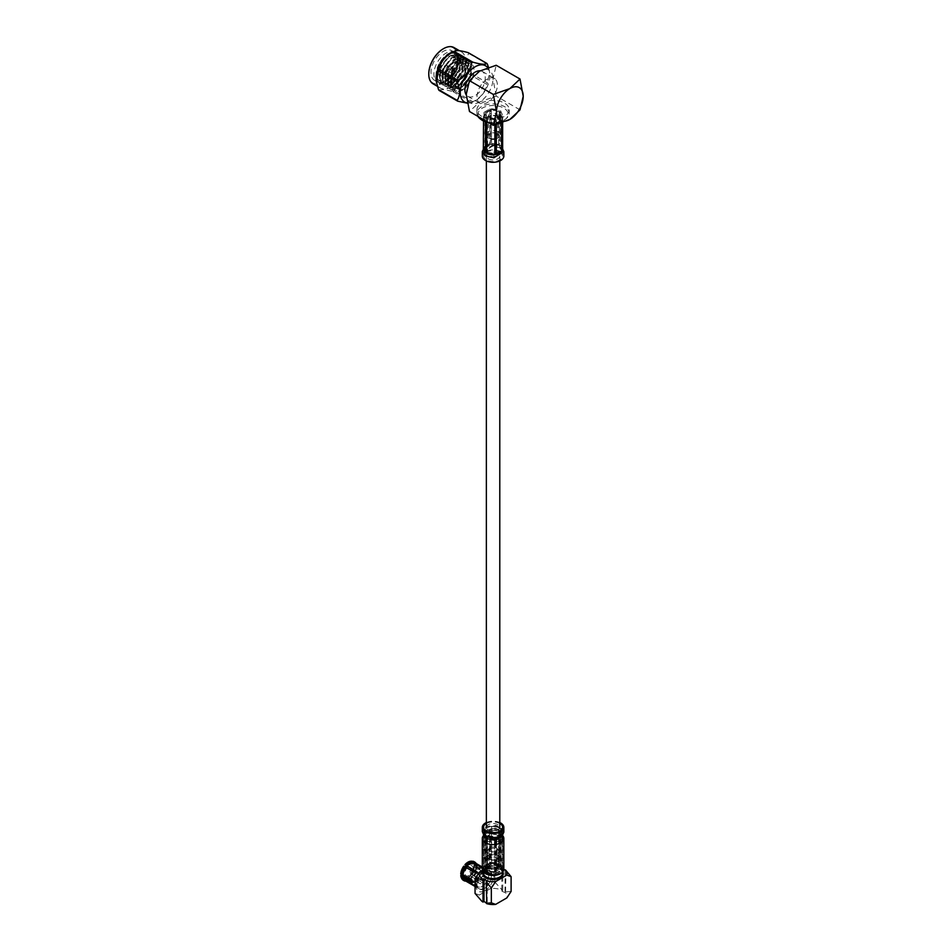 <?xml version="1.0" encoding="UTF-8"?>
<svg xmlns="http://www.w3.org/2000/svg" width="952" height="952" viewBox="0 0 952 952"><rect width="100%" height="100%" fill="white"/><g stroke="black" fill="none" stroke-linecap="round" stroke-linejoin="round"><path stroke-width="0.71" stroke-dasharray="4.76 3.57" d="M488.328 158.817A6.712 3.879 0 0 0 495.647 159.662A6.712 3.879 0 0 0 499.788 156.08A6.712 3.879 0 0 0 497.825 153.331A6.712 3.879 0 0 0 490.506 152.499A6.712 3.879 0 0 0 486.365 156.08A6.712 3.879 0 0 0 488.328 158.817M488.328 830.12A6.712 3.879 0 0 0 495.647 830.953A6.712 3.879 0 0 0 499.788 827.371A6.712 3.879 0 0 0 497.825 824.634A6.712 3.879 0 0 0 490.506 823.789A6.712 3.879 0 0 0 486.365 827.371A6.712 3.879 0 0 0 488.328 830.12M489.84 117.739A4.582 2.642 0 0 0 494.838 118.31A4.582 2.642 0 0 0 497.67 115.87A4.582 2.642 0 0 0 496.325 114.002A4.582 2.642 0 0 0 491.327 113.419A4.582 2.642 0 0 0 488.495 115.87A4.582 2.642 0 0 0 489.84 117.739M489.84 138.016A4.582 2.642 0 0 0 494.838 138.599A4.582 2.642 0 0 0 497.67 136.148A4.582 2.642 0 0 0 496.325 134.28A4.582 2.642 0 0 0 491.327 133.708A4.582 2.642 0 0 0 488.495 136.148A4.582 2.642 0 0 0 489.84 138.016M497.194 133.768A5.831 3.368 0 0 0 489.268 133.601A5.831 3.368 0 0 0 488.4 138.159A5.831 3.368 0 0 0 488.959 138.528A5.831 3.368 0 0 0 497.753 138.159A5.831 3.368 0 0 0 497.194 133.768M498.229 131.769A7.283 4.201 0 0 0 490.292 130.852A7.283 4.201 0 0 0 485.794 134.744A7.283 4.201 0 0 0 487.234 137.255A7.283 4.201 0 0 0 487.924 137.719A7.283 4.201 0 0 0 498.919 137.255A7.283 4.201 0 0 0 500.359 134.744A7.283 4.201 0 0 0 498.229 131.769M498.229 116.584A7.283 4.201 0 0 0 490.292 115.668A7.283 4.201 0 0 0 485.794 119.547A7.283 4.201 0 0 0 487.924 122.522A7.283 4.201 0 0 0 495.861 123.439A7.283 4.201 0 0 0 500.359 119.547A7.283 4.201 0 0 0 498.229 116.584M497.813 116.822A6.7 3.867 0 0 0 490.518 115.977A6.7 3.867 0 0 0 486.389 119.547A6.7 3.867 0 0 0 488.34 122.284A6.7 3.867 0 0 0 495.635 123.117A6.7 3.867 0 0 0 499.776 119.547A6.7 3.867 0 0 0 497.813 116.822M497.813 111.503A6.7 3.867 0 0 0 490.518 110.658A6.7 3.867 0 0 0 486.389 114.228A6.7 3.867 0 0 0 488.34 116.965A6.7 3.867 0 0 0 495.635 117.798A6.7 3.867 0 0 0 499.776 114.228A6.7 3.867 0 0 0 497.813 111.503M488.602 122.546A15.089 8.711 0 0 0 505.191 119.428A15.089 8.711 0 0 0 503.751 108.064A15.089 8.711 0 0 0 483.211 107.635A15.089 8.711 0 0 0 480.974 119.428M487.614 121.987A16.148 9.318 0 0 0 506.036 118.774A16.148 9.318 0 0 0 509.225 113.217A16.148 9.318 0 0 0 504.5 106.624A16.148 9.318 0 0 0 486.9 104.601A16.148 9.318 0 0 0 476.928 113.217A16.148 9.318 0 0 0 477.88 116.37M481.664 116.311A16.148 9.318 180 0 1 476.928 109.718A16.148 9.318 180 0 1 486.9 101.114A16.148 9.318 180 0 1 504.5 103.125A16.148 9.318 180 0 1 509.225 109.718A16.148 9.318 180 0 1 499.253 118.334A16.148 9.318 180 0 1 481.664 116.311M520.018 109.861L496.182 96.093L479.63 101.959L469.479 111.515M496.182 96.093L492.981 78.837L496.182 65.26M466.278 94.248A18.885 10.9 -60 0 1 479.63 71.126A18.885 10.9 -60 0 1 492.981 78.837A18.885 10.9 -60 0 1 479.63 101.959A18.885 10.9 -60 0 1 466.278 94.248M439.753 82.717A17.124 9.889 -60 0 1 437.444 81.967A17.124 9.889 -60 0 1 435.528 80.182A17.124 9.889 -60 0 1 438.634 60.297A17.124 9.889 -60 0 1 454.58 52.3A17.124 9.889 -60 0 1 456.496 54.086A17.124 9.889 -60 0 1 458.126 60.143A17.124 9.889 -60 0 1 448.749 79.183C457.567 70.46 460.423 62.249 457.305 54.55L455.484 52.824L447.262 53.871L437.23 67.175L437.67 81.42L439.705 83.264L448.606 82.622L459.542 69.829L459.995 56.097L458.186 54.383L449.951 55.418L439.919 68.734L440.359 82.979L442.394 84.823L451.308 84.169L462.244 71.376L462.684 57.656L460.875 55.93L452.652 56.977L442.609 70.281L443.061 84.526L445.084 86.37L453.997 85.728L464.933 72.935L465.385 59.203L463.565 57.489L455.342 58.524L445.298 71.84L445.75 86.085L447.785 87.929L456.686 87.275L467.622 74.494L468.075 60.761L466.254 59.036L458.031 60.083L447.987 73.387L448.44 87.632L450.474 89.488L459.376 88.834L470.312 76.041L470.764 62.32L468.943 60.595L460.72 61.642L450.677 74.946L451.129 89.191L453.164 91.035L462.065 90.38L472.454 78.837L465.004 88.869C455.734 94.165 451.403 91.344 452.022 80.396L453.128 75.732L461.898 64.01L469.086 63.07L470.669 64.569L470.217 76.6L460.554 87.822L452.676 88.369L450.879 86.739L450.427 74.185L459.209 62.451L466.397 61.511L467.979 63.022L467.527 75.053L457.852 86.263L449.987 86.811L448.19 85.18L447.737 72.626L456.508 60.904L463.695 59.952L465.278 61.463L464.838 73.494L455.163 84.704L447.297 85.264L445.5 83.621L445.048 71.079L453.818 59.345L461.006 58.405L462.589 59.905L462.148 71.947L452.474 83.157L444.608 83.705L442.811 82.074L442.359 69.52L451.129 57.786L458.317 56.846L459.899 58.358L459.447 70.388L449.784 81.598L441.918 82.146L440.11 80.515L439.669 67.961L448.44 56.239L455.627 55.299L457.21 56.799L456.758 68.841L446.559 80.801L439.753 82.717C450.118 85.085 463.874 62.332 457.626 54.74L455.818 53.014L448.202 53.693L439.883 62.38L436.302 72.507L438.003 81.61L440.038 83.455L448.273 83.133L457.281 74.839L461.399 65.033L460.328 56.287L458.507 54.562L450.891 55.252L442.573 63.939L438.991 74.066L440.693 83.157L442.728 85.014L450.974 84.692L459.971 76.398L464.088 66.581L463.017 57.846L461.196 56.12L453.592 56.799L445.262 65.486L441.68 75.613L443.382 84.716L445.417 86.561L453.664 86.251L462.66 77.957L466.789 68.139L465.707 59.393L463.886 57.679L456.282 58.358L447.952 67.045L444.37 77.171L446.072 86.275L448.106 88.119L456.353 87.798L465.349 79.504L469.479 69.686L468.396 60.952L466.587 59.226L458.971 59.916L450.641 68.592L447.059 78.73L448.761 87.822L450.796 89.666L459.042 89.357L468.039 81.063L472.168 71.245L471.085 62.499L469.276 60.785L461.66 61.463L453.342 70.15L449.76 80.277L451.462 89.381L453.497 91.225L465.004 88.869M453.592 52.408A17.124 9.889 120 0 0 451.664 50.623A17.124 9.889 120 0 0 435.73 58.619A17.124 9.889 120 0 0 432.613 78.504A17.124 9.889 120 0 0 434.54 80.289A17.124 9.889 120 0 0 450.474 72.292A17.124 9.889 120 0 0 453.592 52.408M448.749 79.183L458.126 60.559L456.567 54.93C449.522 44.28 429.78 70.757 438.063 79.492L440.919 81.444A15.053 8.687 -60 0 0 447.476 80.266L446.559 80.801M455.139 85.775A11.995 6.926 120 0 0 456.484 87.025A11.995 6.926 120 0 0 467.646 81.432A11.995 6.926 120 0 0 469.824 67.509A11.995 6.926 120 0 0 468.479 66.259A11.995 6.926 120 0 0 457.329 71.852A11.995 6.926 120 0 0 455.139 85.775M428.793 73.994A20.254 11.698 120 0 0 430.709 80.884A20.254 11.698 120 0 0 450.26 75.636A20.254 11.698 120 0 0 455.508 50.028A20.254 11.698 120 0 0 443.346 48.778M454.056 47.6A20.932 12.09 -60 0 1 456.413 49.778A20.932 12.09 -60 0 1 452.605 74.089A20.932 12.09 -60 0 1 433.124 83.859M453.069 51.741A20.932 12.09 -60 0 1 461.327 51.801A20.932 12.09 -60 0 1 463.683 53.978A20.932 12.09 -60 0 1 459.875 78.29A20.932 12.09 -60 0 1 440.383 88.06A20.932 12.09 -60 0 1 438.039 85.882A20.932 12.09 -60 0 1 436.266 81.241M439.098 90.428C440.609 89.036 445.262 89.452 453.069 91.678A24.264 14.006 120 0 0 454.247 90.999C455.746 83.419 460.399 77.624 468.217 73.625A24.264 14.006 120 0 0 468.8 72.114C465.659 64.117 465.659 57.905 468.8 53.491A24.264 14.006 120 0 0 468.515 53.062A24.264 14.006 120 0 0 468.217 52.657M451.308 73.78A3.225 1.856 120 0 0 451.664 74.113A3.225 1.856 120 0 0 454.663 72.614A3.225 1.856 120 0 0 455.246 68.877A3.225 1.856 120 0 0 454.889 68.532A3.225 1.856 120 0 0 451.891 70.043A3.225 1.856 120 0 0 451.308 73.78M455.734 69.151A3.225 1.856 -60 0 1 455.151 72.888A3.225 1.856 -60 0 1 452.152 74.399A3.225 1.856 -60 0 1 451.795 74.054A3.225 1.856 -60 0 1 452.378 70.317A3.225 1.856 -60 0 1 455.377 68.818A3.225 1.856 -60 0 1 455.734 69.151M487.662 67.64A20.932 12.09 -60 0 1 487.9 67.961A20.932 12.09 -60 0 1 489.721 72.899A20.932 12.09 -60 0 1 472.87 102.09A20.932 12.09 -60 0 1 467.289 102.947M453.069 91.678L471.692 102.435L467.337 103.209M471.692 102.435A24.264 14.006 120 0 0 472.858 101.757L454.247 90.999M468.217 73.625L486.841 84.371C485.341 91.963 480.677 97.758 472.858 101.757M486.841 84.371A24.264 14.006 120 0 0 487.424 82.872L468.8 72.114M488.507 67.378L489.614 72.173L487.424 82.872M446.393 70.186A2.535 1.464 120 0 0 446.417 70.21A2.535 1.464 120 0 0 446.678 70.448A2.535 1.464 120 0 0 449.046 69.258A2.535 1.464 120 0 0 449.499 66.319A2.535 1.464 120 0 0 449.213 66.057A2.535 1.464 120 0 0 448.88 65.938A2.535 1.464 120 0 0 446.702 67.497A2.535 1.464 120 0 0 446.393 70.186M451.724 73.256A2.535 1.464 120 0 0 452.01 73.518A2.535 1.464 120 0 0 454.366 72.34A2.535 1.464 120 0 0 454.83 69.401A2.535 1.464 120 0 0 454.544 69.127A2.535 1.464 120 0 0 452.188 70.317A2.535 1.464 120 0 0 451.724 73.256M444.334 67.461A1.166 0.678 120 0 0 445.476 65.509A1.166 0.678 120 0 0 444.334 67.461L446.417 70.21M480.201 70.805A14.387 8.306 -60 0 1 482.271 71.448A14.387 8.306 -60 0 1 483.89 72.947A14.387 8.306 -60 0 1 481.272 89.655A14.387 8.306 -60 0 1 467.884 96.378A14.387 8.306 -60 0 1 466.29 94.902M496.004 79.944A14.387 8.306 -60 0 1 493.386 96.652A14.387 8.306 -60 0 1 479.998 103.363A14.387 8.306 -60 0 1 478.38 101.864A14.387 8.306 -60 0 1 480.998 85.156A14.387 8.306 -60 0 1 494.385 78.445A14.387 8.306 -60 0 1 496.004 79.944M455.77 70.9A15.053 8.687 -60 0 1 447.476 80.266M452.022 80.396C453.878 72.031 458.09 66.354 464.647 63.356L469.752 63.451L471.335 64.962L470.895 76.993L461.22 88.203L453.354 88.75L451.557 87.12L451.105 74.565L459.875 62.844L467.063 61.904L468.646 63.403L468.194 75.446L458.531 86.656L450.665 87.203L448.856 85.573L448.416 73.018L457.186 61.285L464.374 60.345L465.956 61.856L465.504 73.887L455.841 85.097L447.975 85.644L446.167 84.014L445.726 71.459L454.497 59.738L461.684 58.786L463.267 60.297L462.815 72.328L453.152 83.538L445.274 84.097L443.477 82.455L443.025 69.912L451.807 58.179L458.995 57.239L460.578 58.738L460.125 70.781L450.451 81.991L442.585 82.538L440.788 80.908L440.336 68.354L449.106 56.62L456.294 55.68L457.876 57.191L457.436 69.222L447.761 80.432L440.919 81.444M464.647 63.356C473.37 61.713 475.976 66.866 472.454 78.837M468.8 53.491L487.424 64.236M499.717 152.249A9.389 5.414 180 0 1 502.466 156.08A9.389 5.414 180 0 1 496.67 161.078A9.389 5.414 180 0 1 486.436 159.912A9.389 5.414 180 0 1 483.687 156.08A9.389 5.414 180 0 1 489.483 151.071A9.389 5.414 180 0 1 499.717 152.249M486.734 152.499L487.65 153.034L487.424 117.786A8.354 4.831 180 0 1 486.924 117.489L486.734 152.499C484.865 152.689 484.235 151.356 484.865 148.476L484.925 113.181A8.354 4.831 180 0 1 485.103 112.788L485.234 148.441L483.687 151.582L492.422 146.191L499.717 147.762L502.466 151.618L493.731 157.009L486.436 155.426L483.687 151.594L483.687 156.08M490.292 144.811L490.566 109.623A8.354 4.831 180 0 1 491.268 109.516L491.553 144.621L485.199 147.75M491.553 144.621L497.111 145.846L498.729 145.251L498.729 110.67A8.354 4.831 180 0 1 498.991 110.813A8.354 4.831 180 0 1 499.241 110.968L499.431 146.227L501.299 150.249L501.24 115.275A8.354 4.831 180 0 1 501.049 115.68L501.299 150.237L498.503 145.692M494.623 154.093L495.873 153.915L495.587 118.833A8.354 4.831 180 0 1 494.897 118.941L494.897 153.51L493.814 154.724L487.65 153.034M482.319 156.08A10.758 6.212 180 0 1 488.959 150.333A10.758 6.212 180 0 1 500.681 151.689A10.758 6.212 180 0 1 503.834 156.08M502.644 150.392L502.811 149.214L502.644 150.392L502.811 149.214L500.478 145.715L493.35 143.74L499.395 144.525L499.395 109.956A9.734 5.617 180 0 1 499.955 110.254A9.734 5.617 180 0 1 500.478 110.587L500.478 145.156L502.668 149.964M502.644 149.821L500.478 145.156L502.644 148.857M482.319 151.582L492.327 145.406L492.22 143.764L487.983 144.573L489.828 143.502L489.828 108.933A9.734 5.617 180 0 1 491.303 108.706L491.303 143.276L498.848 144.728M497.706 144.418L492.22 143.764M484.08 147.06L489.828 143.502L483.913 146.929L487.983 144.573L483.913 146.929L483.913 112.36L489.828 108.933M502.644 122.618L502.644 115.251A9.734 5.617 180 0 1 502.251 116.108L502.251 122.749M496.325 124.51L496.325 119.524A9.734 5.617 180 0 1 494.85 119.75L494.85 124.902M486.758 122.142L486.758 118.5A9.734 5.617 180 0 1 485.675 117.881L485.675 121.82M483.509 120.975L483.509 113.205A9.734 5.617 180 0 1 483.913 112.36M491.303 108.706L499.395 109.956M485.675 117.881L483.509 113.205M494.85 119.75L486.758 118.5M502.251 116.108L496.325 119.524M500.478 110.587L502.644 115.251M491.268 109.516L498.729 110.67M485.103 112.788L490.566 109.623M486.924 117.489L484.925 113.181M494.897 118.941L487.424 117.786M501.049 115.68L495.587 118.833M499.241 110.968L501.24 115.275M495.873 153.915C498.467 154.795 500.169 153.808 500.954 150.975M498.039 835.535A7.021 4.046 0 0 0 490.399 834.654A7.021 4.046 0 0 0 486.067 838.391A7.021 4.046 0 0 0 488.114 841.259A7.021 4.046 0 0 0 495.766 842.139A7.021 4.046 0 0 0 500.097 838.391A7.021 4.046 0 0 0 498.039 835.535M498.039 866.356A7.021 4.046 0 0 0 490.399 865.475A7.021 4.046 0 0 0 486.067 869.224A7.021 4.046 0 0 0 488.114 872.08A7.021 4.046 0 0 0 495.766 872.96A7.021 4.046 0 0 0 500.097 869.224A7.021 4.046 0 0 0 498.039 866.356M503.834 869.224A10.758 6.212 0 0 0 500.681 864.832A10.758 6.212 0 0 0 488.959 863.488A10.758 6.212 0 0 0 482.319 869.224M502.644 835.558A10.758 6.212 0 0 0 500.681 834A10.758 6.212 0 0 0 483.509 835.558M494.516 874.674A9.556 5.522 0 0 0 496.563 874.364L501.978 871.235A9.556 5.522 0 0 0 502.525 870.045L500.55 865.773A9.556 5.522 0 0 0 499.836 865.32A9.556 5.522 0 0 0 499.038 864.904L491.648 863.761A9.556 5.522 0 0 0 489.59 864.083L484.175 867.212A9.556 5.522 0 0 0 483.628 868.391L485.615 872.663A9.556 5.522 0 0 0 486.317 873.127A9.556 5.522 0 0 0 487.115 873.531L494.516 874.674L494.516 837.201L487.115 836.046L487.115 873.531M487.115 836.046L494.516 837.201M496.563 836.879L501.978 833.75L496.563 836.879L496.563 874.364M501.978 871.235L501.978 833.75M502.525 832.572L502.632 830.894L500.55 828.299L502.525 832.572L502.525 870.045M500.55 865.773L500.55 828.299M499.788 823.337A9.556 5.522 0 0 0 486.365 823.337M499.038 827.431C496.837 824.979 494.374 824.599 491.648 826.288L499.038 827.431L499.038 864.904M491.648 863.761L491.648 826.288M489.59 826.598C487.079 825.729 485.27 826.776 484.175 829.727L489.59 826.598L489.59 864.083M484.175 867.212L484.175 829.727M483.521 827.264L483.521 830.894L485.615 835.178L483.628 830.918L483.628 868.391M483.604 830.656L485.615 835.178L485.615 872.663M484.663 833.107L486.436 835.654C494.302 838.426 499.633 837.284 502.442 832.226L499.717 827.99C491.851 825.277 486.508 826.443 483.711 831.477L484.889 834.654L485.199 832.488L485.103 867.772A8.354 4.831 0 0 0 484.925 868.176L484.865 833.214M499.717 823.539A9.389 5.414 0 0 0 489.483 822.373A9.389 5.414 0 0 0 483.687 827.371A9.389 5.414 0 0 0 486.436 831.203A9.389 5.414 0 0 0 496.67 832.381A9.389 5.414 0 0 0 502.466 827.371A9.389 5.414 0 0 0 499.717 823.539M487.65 837.76L486.722 837.213L486.924 872.484A8.354 4.831 0 0 0 487.424 872.782L487.424 838.2L488.864 837.57L494.897 839.355L494.897 873.936A8.354 4.831 0 0 0 495.587 873.829L495.587 839.247L496.813 837.843L501.049 836.094L501.049 870.663A8.354 4.831 0 0 0 501.24 870.271L500.966 835.689M499.419 830.953L499.241 865.963A8.354 4.831 0 0 0 498.991 865.808A8.354 4.831 0 0 0 498.729 865.666L498.503 830.418L499.419 830.953C501.121 830.679 501.799 831.679 501.49 833.952L502.454 832.155L502.466 827.371M484.865 833.202L486.734 837.201L484.83 834.559M501.633 831.417L502.811 833.94L501.633 831.417L500.478 831.001L500.478 865.57A9.734 5.617 0 0 0 499.955 865.249A9.734 5.617 0 0 0 499.395 864.952L499.395 830.382L497.706 829.144L493.338 828.478L497.706 829.144L501.633 831.417M485.437 837.76L483.354 834.238L484.782 831.144L487.971 829.311L484.782 831.144L483.913 832.774L483.913 867.343A9.734 5.617 0 0 0 483.509 868.2L483.354 834.238L484.52 836.76M502.251 841.639L502.251 871.092A9.734 5.617 0 0 0 502.644 870.247L502.644 841.235M500.478 831.001L502.644 835.678L502.811 833.94L502.382 835.451M491.303 829.121L491.303 863.702A9.734 5.617 0 0 0 489.828 863.928L489.828 829.359L487.971 829.311L493.338 828.478L491.303 829.121L499.395 830.382M483.509 833.631L483.497 835.082M485.675 842.901L485.675 872.865A9.734 5.617 0 0 0 486.758 873.496L486.758 843.424M494.85 844.519L494.85 874.745A9.734 5.617 0 0 0 496.325 874.519L496.325 844.317M502.644 870.247L500.478 865.57M496.325 874.519L502.251 871.092M486.758 873.496L494.85 874.745M483.509 868.2L485.675 872.865M489.828 863.928L483.913 867.343M499.395 864.952L491.303 863.702M498.503 830.418C496.539 827.907 494.219 827.55 491.541 829.347L491.268 864.511A8.354 4.831 0 0 0 490.566 864.618L490.292 829.537C487.626 828.573 485.925 829.561 485.199 832.488M501.24 870.271L499.241 865.963M495.587 873.829L501.049 870.663M487.424 872.782L494.897 873.936M484.925 868.176L486.924 872.484M490.566 864.618L485.103 867.772M498.729 865.666L491.268 864.511M499.788 822.528A10.758 6.212 0 0 0 486.365 822.528M475.345 872.734A2.059 1.19 120 0 0 474.917 871.794A2.059 1.19 120 0 0 474.679 871.711A2.059 1.19 120 0 0 473.192 872.496A2.059 1.19 120 0 0 472.442 874.412A2.059 1.19 120 0 0 472.668 875.186A2.059 1.19 120 0 0 472.87 875.352A2.059 1.19 120 0 0 474.453 874.805A2.059 1.19 120 0 0 475.345 872.734M480.808 879.243A2.059 1.19 -60 0 1 481.712 877.173A2.059 1.19 -60 0 1 483.295 876.625A2.059 1.19 -60 0 1 483.723 877.566A2.059 1.19 -60 0 1 482.819 879.636A2.059 1.19 -60 0 1 481.236 880.183A2.059 1.19 -60 0 1 480.808 879.243M488.709 875.09A9.115 5.26 120 0 0 486.829 870.913A9.115 5.26 120 0 0 479.796 873.353A9.115 5.26 120 0 0 475.822 882.528A9.115 5.26 120 0 0 477.714 886.705A9.115 5.26 120 0 0 484.735 884.265A9.115 5.26 120 0 0 488.709 875.09M463.315 875.34A9.115 5.26 -60 0 1 463.315 875.304A9.115 5.26 -60 0 1 466.099 867.581M467.206 866.225A9.115 5.26 -60 0 1 474.322 863.69A9.115 5.26 -60 0 1 476.202 867.867A9.115 5.26 -60 0 1 472.228 877.042A9.115 5.26 -60 0 1 465.207 879.481A9.115 5.26 -60 0 1 463.374 876.245M469.764 878.458A8.401 4.855 120 0 0 475.25 871.044A8.401 4.855 120 0 0 473.965 864.309A8.401 4.855 120 0 0 469.764 864.725A8.401 4.855 120 0 0 464.267 872.127A8.401 4.855 120 0 0 465.552 878.874A8.401 4.855 120 0 0 469.764 878.458M473.12 868.426A5.76 3.32 -60 0 1 469.05 875.471A5.76 3.32 -60 0 1 466.171 875.757A5.76 3.32 -60 0 1 464.981 873.127A5.76 3.32 -60 0 1 467.492 867.332A5.76 3.32 -60 0 1 471.93 865.796A5.76 3.32 -60 0 1 473.12 868.426L473.12 867.308A7.128 4.117 120 0 0 468.075 864.404A7.128 4.117 120 0 0 463.041 873.127A7.128 4.117 120 0 0 468.075 876.03A7.128 4.117 120 0 0 473.12 867.308M478.202 880.755A5.76 3.32 120 0 0 479.392 883.396A5.76 3.32 120 0 0 483.818 881.849A5.76 3.32 120 0 0 486.341 876.054A5.76 3.32 120 0 0 485.139 873.424A5.76 3.32 120 0 0 480.712 874.959A5.76 3.32 120 0 0 478.202 880.755M460.744 873.841L461.494 873.4L473.882 880.945A9.258 5.343 120 0 0 473.858 881.516A9.258 5.343 120 0 0 473.882 882.064L473.18 881.683M465.052 880.659A10.21 5.891 120 0 0 465.933 881.016L476.381 886.978A10.21 5.891 120 0 0 477.226 887.062L467.194 881.135A10.21 5.891 120 0 0 473.12 877.708L483.58 883.385A10.21 5.891 120 0 0 484.425 882.337L474.37 876.149A10.21 5.891 120 0 0 477.333 868.51L487.602 874.138A10.21 5.891 120 0 0 487.626 873.567A10.21 5.891 120 0 0 487.602 873.02L486.924 873.412A9.258 5.343 120 0 1 486.948 873.96A9.258 5.343 120 0 1 486.924 874.531L476.262 868.676A9.258 5.343 -60 0 1 473.644 875.435L484.08 881.849A9.258 5.343 120 0 1 483.247 882.897L472.382 876.994A9.258 5.343 -60 0 1 469.764 879.148A9.258 5.343 -60 0 1 467.135 880.029L477.559 886.181A9.258 5.343 120 0 1 476.726 886.11L465.885 879.91A9.258 5.343 -60 0 1 465.135 879.6A9.258 5.343 -60 0 1 465.004 879.529A9.258 5.343 -60 0 1 463.255 876.185M475.726 882.587A9.258 5.343 120 0 0 477.642 886.824A9.258 5.343 120 0 0 484.77 884.348A9.258 5.343 120 0 0 488.804 875.031A9.258 5.343 120 0 0 486.888 870.794A9.258 5.343 120 0 0 479.76 873.27A9.258 5.343 120 0 0 475.726 882.587M467.135 880.029L465.338 878.874A9.151 5.284 120 0 0 467.92 878.006A9.151 5.284 120 0 0 470.514 875.888L472.382 876.994M465.338 878.874L465.528 880.778A10.746 6.212 120 0 0 468.682 879.743A10.746 6.212 120 0 0 471.835 877.137L470.514 875.888M465.528 880.778L466.242 881.183A10.746 6.212 120 0 0 466.266 881.183A10.746 6.212 120 0 0 469.395 880.16A10.746 6.212 120 0 0 472.549 877.542L471.835 877.137M464.957 879.85A10.21 5.891 120 0 0 467.92 878.863A10.21 5.891 120 0 0 470.883 876.423M476.988 884.099A10.21 5.891 -60 0 1 481.438 873.817A10.21 5.891 -60 0 1 489.304 871.08A10.21 5.891 -60 0 1 491.422 875.757A10.21 5.891 -60 0 1 486.972 886.038A10.21 5.891 -60 0 1 479.094 888.775A10.21 5.891 -60 0 1 476.988 884.099M487.602 873.02L477.333 866.832A10.21 5.891 120 0 0 476.738 864.583A10.21 5.891 120 0 0 475.262 862.976M482.319 867.26L484.425 868.486A10.21 5.891 120 0 0 483.58 868.414L482.319 867.7M484.199 888.597A10.615 6.128 120 0 0 491.708 875.59A10.615 6.128 120 0 0 484.199 871.258A10.615 6.128 120 0 0 476.69 884.265A10.615 6.128 120 0 0 484.199 888.597M484.937 890.703A12.674 7.319 120 0 0 493.898 875.174A12.674 7.319 120 0 0 484.937 870.009A12.674 7.319 120 0 0 475.976 885.527A12.674 7.319 120 0 0 484.937 890.703M486.317 873.127A9.556 5.522 0 0 0 496.742 874.317A9.556 5.522 0 0 0 502.632 869.224A9.556 5.522 0 0 0 499.836 865.32A9.556 5.522 0 0 0 489.423 864.118A9.556 5.522 0 0 0 483.521 869.224A9.556 5.522 0 0 0 486.317 873.127M489.376 867.998A5.236 3.023 0 0 0 495.088 868.664A5.236 3.023 0 0 0 498.324 865.868A5.236 3.023 0 0 0 496.789 863.726A5.236 3.023 0 0 0 491.077 863.071A5.236 3.023 0 0 0 487.84 865.868A5.236 3.023 0 0 0 489.376 867.998M489.376 871.366A5.236 3.023 0 0 0 495.088 872.02A5.236 3.023 0 0 0 498.324 869.224A5.236 3.023 0 0 0 496.789 867.082A5.236 3.023 0 0 0 491.077 866.427A5.236 3.023 0 0 0 487.84 869.224A5.236 3.023 0 0 0 489.376 871.366M489.078 868.176A5.652 3.261 0 0 0 495.242 868.878A5.652 3.261 0 0 0 498.729 865.868A5.652 3.261 0 0 0 497.075 863.559A5.652 3.261 0 0 0 490.911 862.845A5.652 3.261 0 0 0 487.424 865.868A5.652 3.261 0 0 0 489.078 868.176M497.075 857.966A5.652 3.261 180 0 1 498.729 860.275A5.652 3.261 180 0 1 495.242 863.286A5.652 3.261 180 0 1 489.078 862.572A5.652 3.261 180 0 1 487.424 860.275A5.652 3.261 180 0 1 490.911 857.252A5.652 3.261 180 0 1 497.075 857.966M496.789 854.777A5.236 3.023 180 0 1 498.324 856.919A5.236 3.023 180 0 1 495.088 859.704A5.236 3.023 180 0 1 489.376 859.049A5.236 3.023 180 0 1 487.84 856.919A5.236 3.023 180 0 1 491.077 854.122A5.236 3.023 180 0 1 496.789 854.777M496.789 858.133A5.236 3.023 180 0 1 498.324 860.275A5.236 3.023 180 0 1 495.088 863.071A5.236 3.023 180 0 1 489.376 862.405A5.236 3.023 180 0 1 487.84 860.275A5.236 3.023 180 0 1 491.077 857.478A5.236 3.023 180 0 1 496.789 858.133M497.075 854.61A5.652 3.261 180 0 1 498.729 856.919A5.652 3.261 180 0 1 495.242 859.93A5.652 3.261 180 0 1 489.078 859.216A5.652 3.261 180 0 1 487.424 856.919A5.652 3.261 180 0 1 490.911 853.896A5.652 3.261 180 0 1 497.075 854.61M489.078 853.837A5.652 3.261 0 0 0 495.242 854.551A5.652 3.261 0 0 0 498.729 851.528A5.652 3.261 0 0 0 498.36 850.374A5.652 3.261 0 0 0 497.075 849.22A5.652 3.261 0 0 0 487.793 850.374A5.652 3.261 0 0 0 487.424 851.528A5.652 3.261 0 0 0 489.078 853.837M490.006 851.195A4.355 2.511 0 0 0 495.445 851.528A4.355 2.511 0 0 0 497.146 848.529A4.355 2.511 0 0 0 496.159 847.637A4.355 2.511 0 0 0 489.007 848.529A4.355 2.511 0 0 0 490.006 851.195M495.98 847.744A4.106 2.368 0 0 0 491.506 847.221A4.106 2.368 0 0 0 488.971 849.422A4.106 2.368 0 0 0 490.173 851.1A4.106 2.368 0 0 0 494.647 851.612A4.106 2.368 0 0 0 497.194 849.422A4.106 2.368 0 0 0 495.98 847.744M490.173 870.901A4.106 2.368 180 0 1 488.971 869.224A4.106 2.368 180 0 1 491.506 867.022A4.106 2.368 180 0 1 495.98 867.546A4.106 2.368 180 0 1 497.194 869.224A4.106 2.368 180 0 1 494.647 871.413A4.106 2.368 180 0 1 490.173 870.901M475.06 893.452L479.332 894.999A13.982 8.068 0 0 0 481.76 901.199M494.826 882.04L502.775 890.655A13.982 8.068 0 0 0 490.542 888.525L494.826 882.04L494.826 867.248L490.542 865.701L482.497 870.354M490.542 888.525L479.332 894.999M494.826 867.248L502.775 867.831L502.775 890.655L501.811 891.215L501.811 868.391L502.775 867.831A13.982 8.068 0 0 0 490.542 865.701M501.811 868.391L503.822 869.545M501.811 891.215L505.536 892.798A13.982 8.068 180 0 1 506.821 897.926M487.222 880.552L487.222 903.377L486.246 902.817M506.012 870.33L505.536 892.798M505.048 870.259L505.048 893.083M506.012 891.881L511.105 891.441M476.262 866.998L474.358 865.975L475.107 865.547A10.21 5.891 120 0 0 472.144 861.334L471.764 862.298L473.644 863.262A9.258 5.343 -60 0 1 474.251 863.5A9.258 5.343 -60 0 1 474.382 863.571A9.258 5.343 -60 0 1 476.262 866.998L477.333 866.832L476.964 866.165A10.746 6.212 120 0 0 476.321 863.761A10.746 6.212 120 0 0 476.178 863.5M474.358 865.975A9.151 5.284 120 0 0 472.37 862.536A9.151 5.284 120 0 0 471.764 862.298M475.107 865.547L476.25 865.761A10.746 6.212 120 0 0 474.06 861.655M467.135 866.177A9.258 5.343 -60 0 1 472.382 863.155L470.514 862.191L470.883 861.215M470.514 862.191A9.151 5.284 120 0 0 465.338 865.178M463.255 874.507A9.258 5.343 -60 0 1 465.885 867.748L463.707 866.201M464.076 866.736A9.151 5.284 120 0 0 461.494 873.4M461.339 877.756A10.21 5.891 120 0 0 463.707 879.731L464.076 878.755L465.885 879.91M461.494 875.078A9.151 5.284 120 0 0 463.219 878.375A9.151 5.284 120 0 0 464.076 878.755M463.315 880.279A10.746 6.212 120 0 0 464.278 880.659L463.707 879.731M473.644 875.435L471.764 874.317L473.096 875.566A10.746 6.212 120 0 0 476.25 867.439L474.358 867.653L476.262 868.676M472.144 874.852A10.21 5.891 120 0 0 475.107 867.224M471.764 874.317A9.151 5.284 120 0 0 474.358 867.653M464.981 881.076L464.278 880.659M476.25 865.761L476.964 866.165M473.096 875.566L473.798 875.971A10.746 6.212 120 0 0 476.964 867.843L476.25 867.439M476.654 868.902L476.964 867.843M472.382 863.155L473.12 862.5M463.648 874.733L462.969 875.126M466.278 880.136L465.933 881.016M466.242 881.183L466.956 881.147M467.527 880.255L467.194 881.135M477.559 886.181L477.226 887.062M476.726 886.11L476.381 886.978M473.882 882.064L473.203 882.456M473.882 880.945L473.203 881.338M477.071 872.27L477.559 872.567A9.258 5.343 120 0 0 476.726 873.615L476.381 873.127M476.726 873.615L466.278 867.974M474.036 863.488L484.08 869.366A9.258 5.343 120 0 0 483.247 869.283L483.58 868.414M483.247 869.283L472.775 863.381M484.08 869.366L484.425 868.486M486.924 873.412L476.654 867.224M486.924 874.531L487.602 874.138M461.589 62.749A11.995 6.926 120 0 0 460.244 61.499A11.995 6.926 120 0 0 449.082 67.104A11.995 6.926 120 0 0 446.904 81.015A11.995 6.926 120 0 0 448.249 82.265A11.995 6.926 120 0 0 459.411 76.672A11.995 6.926 120 0 0 461.589 62.749M460.685 62.999C459.185 59.821 455.556 60.797 449.772 65.914C445.536 73.256 444.56 78.016 446.845 80.218C448.332 83.395 451.974 82.419 457.757 77.29C461.994 69.96 462.969 65.188 460.685 62.999M492.339 145.049L492.422 146.191M493.814 154.724L493.731 157.009M492.327 145.406L500.681 147.203L503.834 151.594M483.354 149.512L484.794 146.418M498.729 145.251L491.268 144.097M490.566 144.204L485.103 147.358M484.925 147.75L486.924 152.07M487.424 152.356L494.897 153.51M495.587 153.403L501.049 150.249M501.24 149.845L499.241 145.537M495.873 838.641L494.623 838.831M503.81 832.286L500.681 827.455C491.684 824.313 485.568 825.634 482.343 831.417M502.644 835.118L502.811 833.94M483.39 833.595L483.354 834.238L483.39 833.595M501.371 837.034L498.182 838.867L501.371 837.034M491.053 839.581L490.066 839.426M483.913 832.774L489.828 829.359M490.292 829.537L491.541 829.347M499.241 831.382L501.24 835.701M501.049 836.094L495.587 839.247M494.897 839.355L487.424 838.2M486.924 837.915L484.925 833.595M485.103 833.202L490.566 830.049M491.268 829.942L498.729 831.096M488.447 839.033L492.815 839.712M462.505 875.709A8.401 4.855 120 0 0 464.076 878.006A8.401 4.855 120 0 0 468.277 877.589A8.401 4.855 120 0 0 473.763 870.188A8.401 4.855 120 0 0 472.478 863.452A8.401 4.855 120 0 0 468.277 863.869A8.401 4.855 120 0 0 466.099 865.594M465.004 866.796A8.128 4.7 120 0 0 462.553 875.661A8.128 4.7 120 0 0 468.075 877.256A8.128 4.7 120 0 0 473.834 867.296A8.128 4.7 120 0 0 468.075 863.976A8.128 4.7 120 0 0 466.052 865.57M499.836 869.176A9.556 5.522 0 0 0 489.423 867.986A9.556 5.522 0 0 0 483.521 873.079C480.998 871.651 491.303 864.892 499.978 869.497C502.239 871.342 503.12 872.544 502.632 873.079A9.556 5.522 0 0 0 499.836 869.176M483.318 871.842A10.246 5.914 180 0 1 500.324 869.462A10.246 5.914 180 0 1 502.834 871.842M465.052 866.832A8.401 4.855 120 0 0 462.375 875.007M499.788 156.08L499.788 160.924M486.365 156.08L486.365 160.924M497.67 136.148L497.67 115.87M488.4 138.159L487.234 137.255M485.794 134.744L485.794 119.547M486.389 119.547L486.389 114.228M476.928 113.217L476.928 109.718M509.225 113.217L509.225 109.718M505.191 119.428L506.036 118.774M499.776 119.547L499.776 114.228M500.359 134.744L500.359 119.547M497.753 138.159L498.919 137.255M488.495 136.148L488.495 115.87M468.479 66.259L460.244 61.499C453.735 56.644 441.323 74.553 446.762 80.896L456.484 87.025M454.58 52.3L451.664 50.623M437.444 81.967L434.54 80.289M437.396 86.334L440.383 88.06M489.721 72.899L489.614 72.173M472.87 102.09L470.919 102.876M446.678 70.448L452.01 73.518M467.884 96.378L479.998 103.363M469.086 63.07L469.752 63.451M452.676 88.369L453.354 88.75M466.397 61.511L467.063 61.904M449.987 86.811L450.665 87.203M463.695 59.952L464.374 60.345M447.297 85.264L447.975 85.644M461.006 58.405L461.684 58.786M444.608 83.705L445.274 84.097M458.317 56.846L458.995 57.239M441.918 82.146L442.585 82.538M455.627 55.299L456.294 55.68M459.447 50.718L461.327 51.801M449.213 66.057L454.544 69.127M445.476 65.509L448.88 65.938M482.271 71.448L494.385 78.445M502.466 156.08L502.418 150.951L501.311 148.976M502.644 148.298L502.811 149.381M483.342 149.345L484.235 147.5L483.449 148.381M485.556 147.786L489.268 145.644M493.315 145.263L497.111 145.846M486.067 869.224L486.067 838.391M500.097 869.224L500.097 838.391M502.632 827.264L502.632 830.894M488.614 835.713L492.719 836.356M497.622 835.808L501.49 833.571M483.687 827.371L483.687 831.858M501.418 834.297L502.454 832.155M483.354 834.095L483.783 835.451M496.789 839.45L502.073 836.391M487.317 838.724L494.147 839.783M483.497 833.488L485.615 838.058M496.813 837.843L500.681 835.618M488.864 837.57L493.029 838.224M474.917 871.794L483.295 876.625M470.181 870.961L474.679 871.711M486.829 870.913L474.322 863.69M466.004 865.547L468.134 863.857L472.478 863.452L473.965 864.309M479.392 883.396L466.171 875.757M469.05 875.471L468.075 876.03M477.642 886.824L465.135 879.6M489.304 871.08L482.319 867.046M502.632 872.068L502.632 869.224M498.324 865.868L498.324 869.224M498.729 865.868L498.729 860.275M498.324 856.919L498.324 860.275M498.729 856.919L498.729 851.528M497.146 848.529L498.36 850.374M488.971 869.224L488.971 849.422M483.521 872.068L483.521 869.224M487.84 865.868L487.84 869.224M487.424 865.868L487.424 860.275M487.84 856.919L487.84 860.275M487.424 856.919L487.424 851.528M489.007 848.529L487.793 850.374M497.194 869.224L497.194 849.422M479.094 888.775L475.06 886.443M472.37 862.536L474.251 863.5M463.219 878.375L465.004 879.529M476.738 864.583L476.321 863.761M486.888 870.794L474.382 863.571M477.714 886.705L465.207 879.481M462.434 875.673L465.552 878.874M485.139 873.424L471.93 865.796M464.957 866.76L462.315 874.995M469.776 871.663L472.668 875.186M472.87 875.352L481.236 880.183"/><path stroke-width="1.43" d="M477.88 116.37A16.148 9.318 0 0 0 480.129 118.774L480.974 119.428A15.089 8.711 0 0 0 482.402 120.392A15.089 8.711 0 0 0 488.602 122.546M480.129 118.774A16.148 9.318 0 0 0 481.664 119.809A16.148 9.318 0 0 0 487.614 121.987M520.018 79.028L509.867 88.572L493.315 94.438L496.516 111.705L493.315 125.271L509.867 119.416L520.018 109.861L523.219 96.283A18.885 10.9 -60 0 1 509.867 119.416A18.885 10.9 120 0 1 496.516 111.705A18.885 10.9 -60 0 1 509.867 88.572A18.885 10.9 -60 0 1 523.219 96.283L520.018 79.028L496.182 65.26L479.63 71.126L469.479 80.67L493.315 94.438M493.315 125.271L469.479 111.515L466.278 94.248L469.479 80.67M437.396 86.334L433.124 83.859A20.932 12.09 -60 0 1 430.768 81.682A20.932 12.09 -60 0 1 428.781 74.28A20.932 12.09 -60 0 1 443.584 48.635A20.932 12.09 -60 0 1 454.056 47.6L459.447 50.718M438.801 90.023A24.264 14.006 120 0 0 439.098 90.428L457.722 101.186A24.264 14.006 120 0 1 457.424 100.781A24.264 14.006 120 0 1 457.138 100.353C460.28 95.974 460.28 89.762 457.138 81.717L438.515 70.972L436.325 81.658L438.515 89.595A24.264 14.006 120 0 0 438.801 90.023M467.289 102.947A20.932 12.09 -60 0 1 462.255 99.865A20.932 12.09 -60 0 1 467.48 73.625A20.932 12.09 -60 0 1 487.662 67.64M467.337 103.209L457.722 101.186M438.515 70.972A24.264 14.006 120 0 1 439.098 69.472C440.633 61.844 445.286 56.049 453.069 52.086A24.264 14.006 120 0 1 454.247 51.408L472.858 62.166C480.653 64.391 485.306 64.807 486.841 63.415A24.264 14.006 -60 0 1 487.138 63.82A24.264 14.006 -60 0 1 487.424 64.236L488.507 67.378M438.515 89.595L457.138 100.353M466.29 94.902A14.387 8.306 -60 0 1 466.266 94.879A14.387 8.306 -60 0 1 467.896 79.742A14.387 8.306 -60 0 1 480.201 70.805M443.346 48.778A20.254 11.698 120 0 0 443.108 48.921A20.254 11.698 120 0 0 428.781 73.721A20.254 11.698 120 0 0 428.793 73.994M436.266 81.241A20.932 12.09 -60 0 1 436.218 80.932A20.932 12.09 -60 0 1 453.069 51.741L454.247 51.408C455.77 50.016 460.435 50.432 468.217 52.657L486.841 63.415M439.098 69.472L457.722 80.218C465.504 76.255 470.169 70.46 471.692 62.832L453.069 52.086M472.858 62.166A24.264 14.006 120 0 0 471.692 62.832M457.722 80.218A24.264 14.006 120 0 0 457.138 81.717M503.834 151.594L503.834 156.08A10.758 6.212 180 0 1 497.194 161.816A10.758 6.212 180 0 1 485.472 160.471A10.758 6.212 180 0 1 482.319 156.08L482.319 151.582L485.472 155.985L493.826 157.794L503.834 151.618L501.93 147.5M494.85 124.902L494.85 154.331L492.815 154.974L498.17 154.153L501.359 152.308L502.644 150.392L502.644 148.333M502.644 148.857L502.644 122.618M502.251 122.749L502.251 150.678L501.359 152.308L498.17 154.153L496.325 154.093L496.325 124.51M502.811 149.214L502.644 149.821L502.811 149.214M485.675 121.82L485.675 152.451L484.52 152.034L488.447 154.307L486.758 153.07L486.758 122.142M483.342 149.357L483.509 120.975M488.447 154.307L492.815 154.974L488.447 154.307M483.354 149.512L484.52 152.034L483.342 149.512M483.509 835.558A10.758 6.212 0 0 0 482.319 838.391L482.319 869.224A10.758 6.212 0 0 0 485.472 873.615A10.758 6.212 0 0 0 497.194 874.959A10.758 6.212 0 0 0 503.834 869.224L503.834 838.391A10.758 6.212 0 0 0 502.644 835.558M482.319 838.391A10.758 6.212 0 0 0 485.472 842.794A10.758 6.212 0 0 0 497.194 844.138A10.758 6.212 0 0 0 503.834 838.391M486.365 823.337A9.556 5.522 0 0 0 483.521 827.264A9.556 5.522 0 0 0 486.317 831.167A9.556 5.522 0 0 0 496.742 832.357A9.556 5.522 0 0 0 502.632 827.264A9.556 5.522 0 0 0 499.836 823.361A9.556 5.522 0 0 0 499.788 823.337M486.365 822.528A10.758 6.212 0 0 0 482.319 827.371A10.758 6.212 0 0 0 485.472 831.762A10.758 6.212 0 0 0 497.194 833.119A10.758 6.212 0 0 0 503.834 827.371A10.758 6.212 0 0 0 500.681 822.98A10.758 6.212 0 0 0 499.788 822.528M502.775 834.583L501.371 837.034L502.251 836.522L502.251 841.639M502.644 841.235L502.644 835.678M501.371 837.034L496.789 839.45M486.758 843.424L486.758 838.914L488.447 839.033L484.52 836.76L485.675 838.296L485.675 842.901M490.066 839.426L494.85 840.176L494.85 844.519M496.325 844.317L496.325 839.938L498.182 838.867L492.815 839.7M494.147 839.783L491.053 839.581M484.52 836.76L483.354 834.238M466.099 867.581A9.115 5.26 -60 0 1 467.206 866.225M473.882 882.064L463.648 876.411L462.969 876.804A10.21 5.891 120 0 0 465.052 880.659L475.06 886.443M460.744 875.519L461.125 876.173A10.746 6.212 120 0 0 461.756 878.577L461.339 877.756A10.21 5.891 120 0 1 460.744 875.519L461.494 875.078L463.648 876.411M482.319 867.7L473.12 862.5A10.21 5.891 120 0 0 470.157 863.476A10.21 5.891 120 0 0 467.194 865.927L477.226 872.091A10.21 5.891 120 0 0 476.381 873.127L465.933 867.486A10.21 5.891 120 0 0 462.969 875.126L473.203 881.338A10.21 5.891 120 0 0 473.18 881.897A10.21 5.891 120 0 0 473.203 882.456L461.827 876.59A10.746 6.212 120 0 0 464.017 880.683A10.746 6.212 120 0 0 464.981 881.076L465.933 881.016M464.957 864.642A10.21 5.891 120 0 1 470.883 861.215L471.835 861.167A10.746 6.212 120 0 0 471.811 861.167L472.549 861.572A10.746 6.212 120 0 0 469.395 862.595A10.746 6.212 120 0 0 466.242 865.213M482.319 867.046L475.262 862.976A10.21 5.891 120 0 0 474.37 862.619L482.319 867.26M481.76 901.199A13.982 8.068 0 0 0 481.831 901.246L475.06 893.452L475.06 878.66L479.332 872.175A13.982 8.068 0 0 0 483.009 879.243L475.06 878.66M482.497 870.354L479.332 872.175M481.831 901.246A13.982 8.068 0 0 0 483.009 902.068L483.009 879.243L483.985 878.684L486.734 880.826A13.982 8.068 0 0 0 495.611 881.576L506.821 875.102A13.982 8.068 0 0 0 505.536 869.973L511.105 876.649L511.105 891.441L506.821 897.926L495.611 904.4L491.339 902.853L491.339 888.061L486.246 881.742L486.734 903.65A13.982 8.068 0 0 0 495.611 904.4M481.7 901.151L483.009 902.068L483.985 901.508L483.985 878.684M503.822 869.545L505.536 869.973M486.246 902.817L483.985 901.508M486.734 880.826L486.246 881.742M491.339 888.061L495.611 881.576M506.821 875.102L511.105 876.649M486.246 903.293L491.339 902.853M472.144 861.334L473.096 861.274A10.746 6.212 120 0 1 474.06 861.655L474.762 862.072A10.746 6.212 120 0 0 473.798 861.679L473.096 861.274M470.883 861.215L471.835 861.167A10.746 6.212 120 0 0 465.528 864.809M464.278 866.368L463.707 866.201A10.21 5.891 120 0 0 460.744 873.841L461.125 874.495A10.746 6.212 120 0 1 464.278 866.368L464.981 866.772A10.746 6.212 120 0 0 461.827 874.912L461.125 874.495M461.756 878.577A10.746 6.212 120 0 0 463.315 880.279L464.017 880.683M461.125 876.173L461.827 876.59M476.178 863.5A10.746 6.212 120 0 0 474.762 862.072M474.179 863.107L473.798 861.679M472.549 861.572L473.12 862.5M466.052 865.57A8.128 4.7 120 0 0 465.004 866.796L465.933 867.486M462.969 875.126L461.827 874.912M467.527 866.403L477.559 872.567M463.374 876.245A9.115 5.26 -60 0 1 463.315 875.34M483.509 147.774L485.675 152.451M486.758 153.07L494.85 154.331M496.325 154.093L502.251 150.678M483.354 834.095L482.343 831.417L485.472 836.237C494.481 839.39 500.585 838.069 503.81 832.286L502.775 834.44M483.521 872.068L483.521 873.079A9.556 5.522 0 0 0 486.317 876.982A9.556 5.522 0 0 0 496.742 878.184A9.556 5.522 0 0 0 502.632 873.079L502.632 872.068M502.834 871.842A10.246 5.914 180 0 1 498.408 878.684A10.246 5.914 180 0 1 485.841 877.827A10.246 5.914 180 0 1 483.318 871.842M466.099 865.594A8.401 4.855 120 0 0 465.052 866.832M462.375 875.007A8.401 4.855 120 0 0 462.505 875.709M499.788 160.924L499.788 827.371M486.365 160.924L486.365 827.371M484.235 147.5L482.319 151.582M503.834 827.371L503.834 831.846M482.319 827.371L482.319 831.846M471.121 861.203L471.811 861.167M466.004 865.547L464.957 866.76M462.315 874.995L462.434 875.673"/></g></svg>
